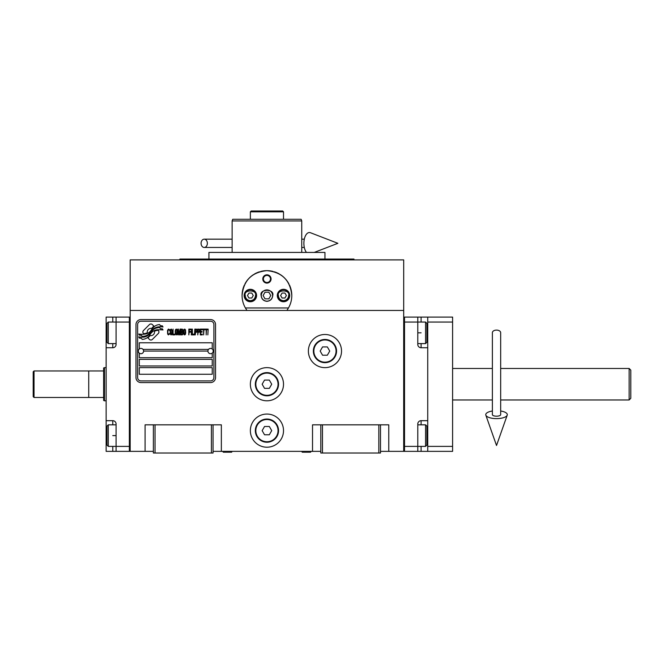 <?xml version="1.0" encoding="UTF-8"?>
<svg xmlns="http://www.w3.org/2000/svg" width="664" height="664" viewBox="0 0 664 664"><rect width="100%" height="100%" fill="white"/><g stroke="black" fill="none" stroke-linecap="round" stroke-linejoin="round"><path stroke-width="1" d="M380.489 451.354L403.695 451.354L403.695 259.89L130.177 259.89L130.177 310.453L403.695 310.453M320.812 451.354L213.061 451.354M153.384 451.354L130.177 451.354L130.177 310.453M283.511 430.637A16.575 16.575 0 0 0 266.936 414.054A16.575 16.575 0 0 0 250.361 430.637A16.575 16.575 0 0 0 266.936 447.212A16.575 16.575 0 0 0 283.511 430.637M283.511 384.215A16.575 16.575 0 0 0 266.936 367.64A16.575 16.575 0 0 0 250.361 384.215A16.575 16.575 0 0 0 266.936 400.799A16.575 16.575 0 0 0 283.511 384.215M341.528 351.065A16.575 16.575 0 0 0 324.953 334.49A16.575 16.575 0 0 0 308.378 351.065A16.575 16.575 0 0 0 324.953 367.64A16.575 16.575 0 0 0 341.528 351.065M312.52 451.354L312.52 424.827L320.812 424.827L320.812 453.014L380.489 453.014L380.489 424.827L388.772 424.827L388.772 451.354M145.092 451.354L145.092 424.827L153.384 424.827L153.384 453.014L213.061 453.014L213.061 424.827L221.353 424.827L221.353 451.354M320.812 424.827L380.489 424.827M153.384 424.827L213.061 424.827M378.829 453.014L378.829 424.827M322.472 453.014L322.472 424.827M211.401 453.014L211.401 424.827M155.044 453.014L155.044 424.827M158.928 332.008A2.067 2.067 0 0 0 158.322 330.547L158.132 330.357A9.611 9.611 0 0 0 154.463 331.253A3.644 3.644 0 0 1 150.105 335.552A14.434 14.434 0 0 1 147.898 337.885L149.441 339.428A2.067 2.067 0 0 0 152.363 339.428L158.322 333.469A2.067 2.067 0 0 0 158.928 332.008M207.923 351.065A2.656 2.656 0 0 0 210.571 353.713A2.656 2.656 0 0 0 213.227 351.065A2.656 2.656 0 0 0 210.571 348.409A2.656 2.656 0 0 0 207.923 351.065L143.607 351.065A2.656 2.656 0 0 1 140.951 353.713A2.656 2.656 0 0 1 138.295 351.065A2.656 2.656 0 0 1 140.951 348.409A2.656 2.656 0 0 1 143.607 351.065M139.291 374.272L212.231 374.272L212.231 367.64L139.291 367.64L139.291 374.272M143.017 349.405L208.504 349.405M213.891 324.538A3.312 3.312 0 0 0 210.571 321.227L140.951 321.227A3.312 3.312 0 0 0 137.639 324.538L137.639 377.584A3.312 3.312 0 0 0 140.951 380.904L210.571 380.904A3.312 3.312 0 0 0 213.891 377.584L213.891 324.538M139.291 359.349L139.291 365.98L212.231 365.98L212.231 359.349L139.291 359.349M139.291 353.132L139.291 357.697L212.231 357.697L212.231 353.132M212.231 348.99L212.231 342.773L139.291 342.773L139.291 348.99M160.348 328.663L159.642 327.501A15.214 15.214 0 0 0 156.09 328.132A7.943 7.943 0 0 0 152.189 330.78A296.874 296.874 0 0 1 150.139 333.303A12.508 12.508 0 0 1 147.259 335.868A8.217 8.217 0 0 1 142.552 337.171A58.971 58.971 0 0 1 138.793 336.938L139.523 338.15L141.473 338.283L142.146 339.404A9.545 9.545 0 0 0 146.487 338.175A9.047 9.047 0 0 0 149.815 334.913A12.608 12.608 0 0 1 152.587 331.685A8.549 8.549 0 0 1 158.231 329.726A98.214 98.214 0 0 1 163.012 329.95L162.323 328.804L160.348 328.663M160.348 325.709L159.675 324.596A8.997 8.997 0 0 0 154.521 326.389A10.931 10.931 0 0 0 151.956 329.128A23.954 23.954 0 0 1 150.388 331.228A7.777 7.777 0 0 1 146.877 333.618A13.081 13.081 0 0 1 142.66 334.299A33.291 33.291 0 0 1 138.793 334.05L139.465 335.179L141.465 335.32L142.104 336.374A9.827 9.827 0 0 0 150.628 331.975A12.616 12.616 0 0 1 153.492 328.854A9.528 9.528 0 0 1 158.405 326.904A20.692 20.692 0 0 1 163.012 326.97L162.331 325.841L160.348 325.709M153.899 326.124L152.355 324.58A2.067 2.067 0 0 0 149.433 324.58L143.474 330.539A2.067 2.067 0 0 0 143.474 333.461L143.665 333.652A9.603 9.603 0 0 0 147.333 332.755A3.644 3.644 0 0 1 151.699 328.448A14.45 14.45 0 0 1 153.899 326.124M169.586 334.033L169.644 333.419L168.863 334.158L167.859 333.419L167.975 330.207L168.863 329.842L169.644 330.581L169.362 329.468L168.365 329.095L167.527 330.456L167.643 334.033L168.365 334.905L169.586 334.033M171.42 329.095L170.474 329.468L170.084 331.07L170.25 334.033L170.98 334.905L171.918 334.531L172.308 332.93L172.258 330.456L171.42 329.095M173.088 329.095L172.756 334.905L174.756 334.905L174.756 334.158L173.088 334.158L173.088 329.095M176.533 329.095L175.595 329.468L175.205 331.07L175.255 333.544L176.093 334.905L177.039 334.531L177.429 332.93L177.263 329.966L176.533 329.095M179.429 334.905L180.21 330.332L180.542 334.905L180.542 329.095L180.044 329.095L179.205 334.282L178.375 329.095L177.869 329.095L177.869 334.905L178.201 330.332L178.981 334.905L179.429 334.905M182.816 332.058L182.6 329.219L180.982 329.095L180.982 334.905L182.6 334.781L182.816 332.058M184.824 329.095L183.878 329.468L183.488 331.07L183.654 334.033L184.376 334.905L185.322 334.531L185.712 332.93L185.547 329.966L184.824 329.095M188.825 334.905L189.157 332.183L190.601 332.183L190.601 331.444L189.157 331.444L189.157 329.842L190.825 329.842L190.825 329.095L188.825 329.095L188.825 334.905M191.273 334.905L191.605 329.095L191.273 334.905M192.386 329.095L192.054 334.905L194.054 334.905L194.054 334.158L192.386 334.158L192.386 329.095M194.494 334.905L194.826 329.095L194.494 334.905M197.332 330.954L196.884 329.219L195.274 329.095L195.274 334.905L195.606 332.307L196.884 332.183L197.332 330.954M199.831 330.954L199.391 329.219L197.781 329.095L197.781 334.905L198.113 332.307L199.391 332.183L199.831 330.954M202.279 334.905L202.279 334.158L200.611 334.158L200.611 332.183L202.055 332.183L202.055 331.444L200.611 331.444L200.611 329.842L202.279 329.842L202.279 329.095L200.279 329.095L200.279 334.905L202.279 334.905M204.836 329.717L204.836 329.095L202.727 329.095L202.727 329.717L203.616 329.717L203.616 334.905L203.948 329.717L204.836 329.717M207.392 329.717L207.392 329.095L205.284 329.095L205.284 329.717L206.172 329.717L206.172 334.905L206.504 329.717L207.392 329.717M207.84 334.905L208.172 329.095L207.84 334.905M170.756 329.966L171.42 329.842L171.918 330.581L171.42 334.158L170.474 333.419L170.756 329.966M175.869 329.966L176.533 329.842L177.039 330.581L176.533 334.158L175.595 333.419L175.869 329.966M181.322 331.568L181.322 329.842L182.376 329.842L182.542 331.444L181.322 331.568M182.65 332.681L182.542 334.033L181.322 334.158L181.322 332.307L182.65 332.681M184.152 329.966L184.824 329.842L185.322 330.581L184.824 334.158L183.878 333.419L184.152 329.966M196.834 331.444L195.606 331.568L195.606 329.717L196.834 329.842L196.834 331.444M199.333 331.444L198.113 331.568L198.113 329.717L199.333 329.842L199.333 331.444M140.951 382.564A4.972 4.972 0 0 1 135.979 377.584L135.979 324.538A4.972 4.972 0 0 1 140.951 319.567L210.571 319.567A4.972 4.972 0 0 1 215.543 324.538L215.543 377.584A4.972 4.972 0 0 1 210.571 382.564L140.951 382.564M277.544 273.037L275.859 272.323A24.867 24.867 0 0 0 274.315 271.784A24.867 24.867 0 0 1 279.486 274.066M273.111 271.443A24.867 24.867 0 0 0 266.936 270.663A24.867 24.867 0 0 1 273.111 271.443M266.887 270.663A24.867 24.867 0 0 0 260.728 271.452A24.867 24.867 0 0 1 266.887 270.663M254.337 274.091A24.867 24.867 0 0 1 259.508 271.8A24.867 24.867 0 0 0 258.005 272.323M247.041 310.453C243.779 306.021 242.119 301.049 242.069 295.53C243.539 280.424 251.83 272.14 266.936 270.663C282.042 272.14 290.334 280.424 291.803 295.53C291.753 301.049 290.093 306.021 286.831 310.453M353.962 259.89L353.962 259.06L179.903 259.06L179.903 259.89M324.953 259.06L324.953 252.428L208.919 252.428L208.919 259.06M243.14 302.743A24.867 24.867 0 0 1 242.476 291.064M242.526 290.807A24.867 24.867 0 0 1 244.36 285.105M244.966 283.877A24.867 24.867 0 0 1 248.336 279.021M248.701 278.623A24.867 24.867 0 0 1 253.565 274.564M280.283 274.556A24.867 24.867 0 0 1 285.155 278.614M285.495 278.988A24.867 24.867 0 0 1 288.882 283.843M289.496 285.072A24.867 24.867 0 0 1 291.33 290.732M291.388 291.023A24.867 24.867 0 0 1 290.732 302.734M272.572 295.53A5.636 5.636 0 0 0 266.936 289.894A5.636 5.636 0 0 0 261.301 295.53A5.636 5.636 0 0 0 266.936 301.166A5.636 5.636 0 0 0 272.572 295.53M277.295 295.53A6.217 6.217 0 0 0 283.511 301.746A6.217 6.217 0 0 0 289.728 295.53A6.217 6.217 0 0 0 283.511 289.313A6.217 6.217 0 0 0 277.295 295.53M244.144 295.53A6.217 6.217 0 0 0 250.361 301.746A6.217 6.217 0 0 0 256.578 295.53A6.217 6.217 0 0 0 250.361 289.313A6.217 6.217 0 0 0 244.144 295.53M262.795 278.955A4.142 4.142 0 0 1 266.936 274.813A4.142 4.142 0 0 1 271.078 278.955A4.142 4.142 0 0 1 266.936 283.096A4.142 4.142 0 0 1 262.795 278.955M288.466 307.963L245.398 307.963M266.936 301.332C270.431 300.966 272.364 299.032 272.738 295.53C274.796 288.641 259.068 288.641 261.135 295.53C261.5 299.032 263.434 300.966 266.936 301.332M263.11 295.53L265.019 298.85L268.854 298.85L270.763 295.53L268.854 292.218L265.019 292.218L263.11 295.53M250.361 300.667C253.457 300.344 255.167 298.626 255.499 295.53C257.325 289.429 243.389 289.429 245.223 295.53C245.547 298.626 247.257 300.344 250.361 300.667M250.361 301.332A5.802 5.802 180 0 0 256.163 295.53A5.802 5.802 -0 0 0 250.361 289.728A5.802 5.802 -0 0 0 244.559 295.53A5.802 5.802 180 0 0 250.361 301.332M248.925 293.048L247.489 295.53L248.925 298.02L251.797 298.02L253.233 295.53L251.797 293.048L248.925 293.048M283.511 300.667C286.607 300.344 288.325 298.626 288.649 295.53C290.475 289.429 276.548 289.429 278.374 295.53C278.697 298.626 280.416 300.344 283.511 300.667M283.511 301.332A5.802 5.802 180 0 0 289.313 295.53A5.802 5.802 -0 0 0 283.511 289.728A5.802 5.802 -0 0 0 277.71 295.53A5.802 5.802 180 0 0 283.511 301.332M282.076 293.048L280.64 295.53L282.076 298.02L284.947 298.02L286.383 295.53L284.947 293.048L282.076 293.048M263.392 278.955A3.544 3.544 0 0 1 266.936 275.411A3.544 3.544 0 0 1 270.48 278.955A3.544 3.544 0 0 1 266.936 282.499A3.544 3.544 0 0 1 263.392 278.955M252.843 210.986L251.465 210.986M283.511 211.816L282.681 210.986L251.191 210.986L250.361 211.816L283.511 211.816L283.511 219.278L297.605 219.278L289.313 219.278M262.795 219.278L233.247 219.278M301.746 220.938L301.141 219.278L232.724 219.278L232.126 220.938L301.746 220.938L301.746 252.428M232.126 252.428L232.126 220.938M301.141 219.278L297.605 219.278M280.2 211.816L253.673 211.816M236.268 219.278L244.559 219.278M271.078 219.278L283.511 219.278M250.361 219.278L250.361 211.816M301.73 451.354L302.211 452.184L310.619 452.184L311.101 451.354M222.772 451.354L223.245 452.184L231.661 452.184L232.143 451.354M417.789 317.085L427.732 317.085L427.732 451.354L404.525 451.354L404.525 317.085L417.789 317.085L417.789 322.057L404.525 322.057L404.525 446.382L417.789 446.382L417.789 424.005A3.312 3.312 0 0 1 421.101 420.685L427.732 420.685L427.732 347.745L421.101 347.745A3.312 3.312 0 0 1 417.789 344.433L417.789 322.057L425.574 322.057L425.574 343.603L417.789 343.603M427.732 435.609L426.902 435.609L426.902 445.054L426.902 426.155L425.574 424.827L425.574 446.382L417.789 446.382L417.789 451.354M404.525 451.354L403.695 451.354L403.695 317.085L404.525 317.085M425.574 322.057L426.902 323.376L426.902 342.275L426.902 332.83L427.732 332.83M106.14 347.745L106.14 332.83L106.97 332.83L106.97 323.376L106.97 342.275L108.29 343.603L108.29 322.057L116.084 322.057L116.084 344.433A3.312 3.312 0 0 1 112.772 347.745L106.14 347.745L106.14 420.685L112.772 420.685A3.312 3.312 0 0 1 116.084 424.005L116.084 451.354L129.347 451.354L129.347 317.085L116.084 317.085L116.084 322.057L129.347 322.057L129.347 446.382L108.29 446.382L108.29 424.827L116.084 424.827M106.14 332.83L106.14 317.085L116.084 317.085M116.084 451.354L112.772 451.354L112.772 446.382M106.14 420.685L106.14 451.354L112.772 451.354M129.347 451.354L130.177 451.354L130.177 317.085L129.347 317.085M108.29 446.382L106.97 445.054L106.97 426.155L106.97 435.609L106.14 435.609M500.673 368.47L629.14 368.47L630.8 370.13L630.8 398.309L630.8 370.454M629.14 368.47L629.14 399.969L630.8 398.309M452.599 399.969L492.381 399.969M500.673 399.969L629.14 399.969L629.14 391.469M452.599 368.47L492.381 368.47M630.8 375.517L630.8 392.922M104.48 367.64L103.65 367.939L103.65 400.492L104.48 400.799L104.48 367.64L106.14 367.64M103.65 397.479L88.735 397.479L88.735 370.952L88.735 397.479L34.03 397.479L34.03 370.952L103.65 370.952M427.732 446.382L452.599 446.382L452.599 322.057L427.732 322.057M427.732 317.085L452.599 317.085L452.599 322.057M427.732 451.354L452.599 451.354L452.599 446.382M336.557 351.065A11.603 11.603 0 0 1 324.953 362.668A11.603 11.603 0 0 1 313.35 351.065A11.603 11.603 0 0 1 324.953 339.462A11.603 11.603 0 0 1 336.557 351.065M336.059 351.065A11.105 11.105 0 0 1 324.953 362.171A11.105 11.105 0 0 1 313.848 351.065A11.105 11.105 0 0 1 324.953 339.96A11.105 11.105 0 0 1 336.059 351.065M329.742 351.065L327.344 346.923L322.563 346.923L320.172 351.065L322.563 355.207L327.344 355.207L329.742 351.065M278.54 384.215A11.603 11.603 0 0 1 266.936 395.819A11.603 11.603 0 0 1 255.333 384.215A11.603 11.603 0 0 1 266.936 372.612A11.603 11.603 0 0 1 278.54 384.215M278.042 384.215A11.105 11.105 0 0 1 266.936 395.321A11.105 11.105 0 0 1 255.831 384.215A11.105 11.105 0 0 1 266.936 373.11A11.105 11.105 0 0 1 278.042 384.215M271.717 384.215L269.327 380.074L264.546 380.074L262.147 384.215L264.546 388.365L269.327 388.365L271.717 384.215M278.54 430.637A11.603 11.603 0 0 1 266.936 442.241A11.603 11.603 0 0 1 255.333 430.637A11.603 11.603 0 0 1 266.936 419.026A11.603 11.603 0 0 1 278.54 430.637M278.042 430.637A11.105 11.105 0 0 1 266.936 441.743A11.105 11.105 0 0 1 255.831 430.637A11.105 11.105 0 0 1 266.936 419.523A11.105 11.105 0 0 1 278.042 430.637M271.717 430.637L269.327 426.487L264.546 426.487L262.147 430.637L264.546 434.779L269.327 434.779L271.717 430.637M496.523 330.099A4.142 2.573 0 0 1 500.673 332.681L500.673 414.66A4.142 1.519 0 0 1 496.523 416.187A4.142 1.519 0 0 1 492.381 414.66L492.381 332.681A4.142 2.573 0 0 1 496.523 330.099M492.381 411.008A10.773 3.959 0 0 0 485.841 415.174A10.773 3.959 0 0 0 496.523 418.619A10.773 3.959 0 0 0 507.213 415.174A10.773 3.959 0 0 0 500.673 411.008M201.084 243.314A4.142 3.137 -90 0 0 204.221 247.456A4.142 3.137 -90 0 0 207.359 243.314A4.142 3.137 -90 0 0 204.221 239.173A4.142 3.137 -90 0 0 201.084 243.314M306.469 252.428A10.773 5.519 -90 0 1 303.888 243.314A10.773 5.519 -90 0 1 310.486 232.74L337.885 243.314L314.255 252.428M34.03 397.479L33.2 396.649L33.2 371.782L34.03 370.952M421.101 420.685L421.101 424.827M421.101 446.382L421.101 451.354M421.101 317.085L421.101 322.057M421.101 343.603L421.101 347.745M417.789 332.83L421.101 332.83M112.772 322.057L112.772 317.085M116.084 435.609L112.772 435.609M112.772 424.827L112.772 420.685M112.772 347.745L112.772 343.603M417.789 424.827L425.574 424.827M426.902 445.054L425.574 446.382M426.902 342.275L425.574 343.603M106.97 426.155L108.29 424.827M116.084 343.603L108.29 343.603M106.97 323.376L108.29 322.057M104.48 400.799L106.14 400.799M507.213 415.174L496.523 445.502L485.841 415.174M204.221 247.456L232.126 247.456M301.746 247.456L304.319 247.456M204.221 239.173L232.126 239.173M301.746 239.173L304.319 239.173"/></g></svg>
